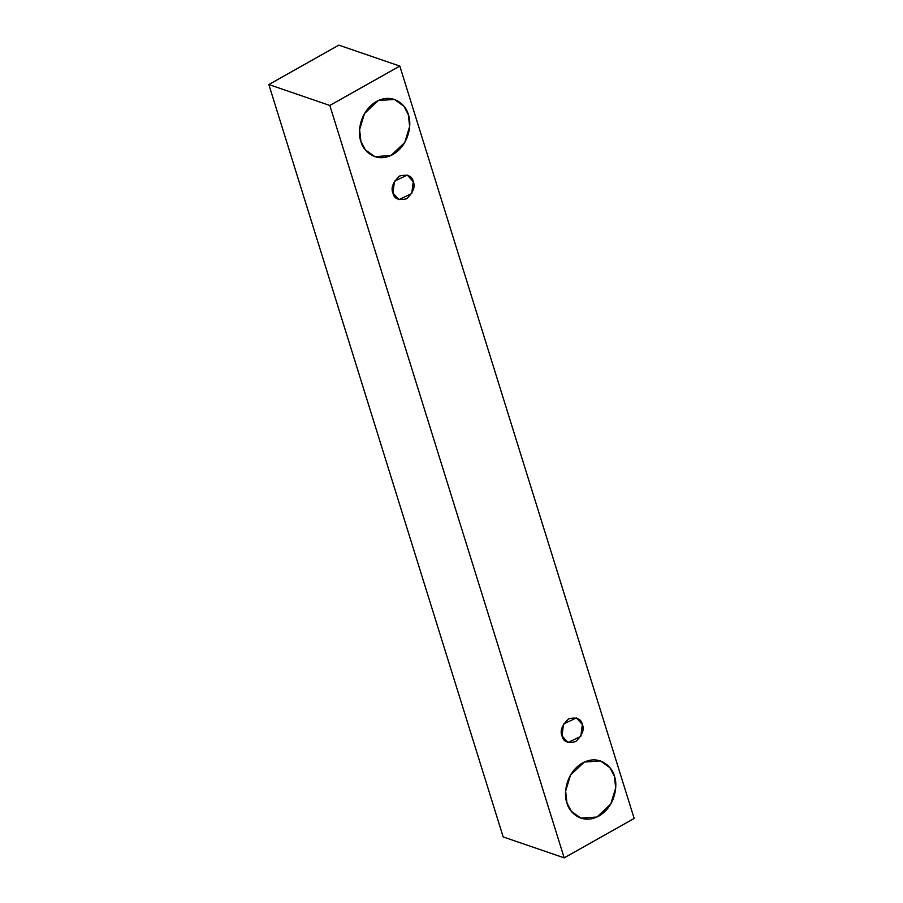 <?xml version="1.0" encoding="UTF-8"?>
<svg xmlns="http://www.w3.org/2000/svg" width="903" height="903" viewBox="0 0 903 903"><rect width="100%" height="100%" fill="white"/><g stroke="black" fill="none" stroke-linecap="round" stroke-linejoin="round"><path stroke-width="1.35" d="M338.828 45.15L399.815 66.066L634.166 818.457L564.172 857.85L329.821 105.448L399.815 66.066L338.828 45.15L268.834 84.543L329.821 105.448L268.834 84.543L503.185 836.934L564.172 857.85L503.185 836.934L268.834 84.543L338.828 45.15M634.166 818.457L399.815 66.066L329.821 105.448L564.172 857.85L634.166 818.457M360.918 141.365C357.543 134.152 358.931 111.758 376.359 101.52C394.024 92.004 406.869 106.396 408.325 114.692C411.7 121.905 410.312 144.299 392.873 154.537C375.219 164.053 362.374 149.661 360.918 141.365L365.32 149.83L374.813 156.625L390.988 155.508L404.758 142.482L409.646 126.454L408.325 114.692L403.912 106.227L394.43 99.432L378.255 100.549L364.485 113.575L359.597 129.603L360.918 141.365M566.949 802.869C563.585 795.656 564.962 773.261 582.401 763.024C600.055 753.508 612.9 767.9 614.367 776.196C617.731 783.409 616.343 805.803 598.915 816.041C581.25 825.556 568.416 811.165 566.949 802.869L571.362 811.334L580.843 818.129L597.018 817.012L610.789 803.986L615.688 787.958L614.367 776.196L609.954 767.731L600.461 760.936L584.286 762.053L570.515 775.079L565.628 791.107L566.949 802.869M562.016 735.922C559.77 730.866 561.971 725.177 568.642 718.833C576.678 716.903 581.239 718.788 582.333 724.477C584.591 729.534 582.379 735.223 575.719 741.566C567.682 743.496 563.111 741.611 562.016 735.922L567.976 742.458L580.81 736.396L582.333 724.477L576.374 717.941L563.54 724.003L562.016 735.922M392.94 193.084C390.694 188.027 392.895 182.338 399.566 175.995C407.603 174.065 412.163 175.95 413.258 181.638C415.515 186.695 413.303 192.384 406.643 198.728C398.607 200.658 394.035 198.773 392.94 193.084L398.9 199.619L411.734 193.558L413.258 181.638L407.298 175.103L394.464 181.164L392.94 193.084"/></g></svg>
